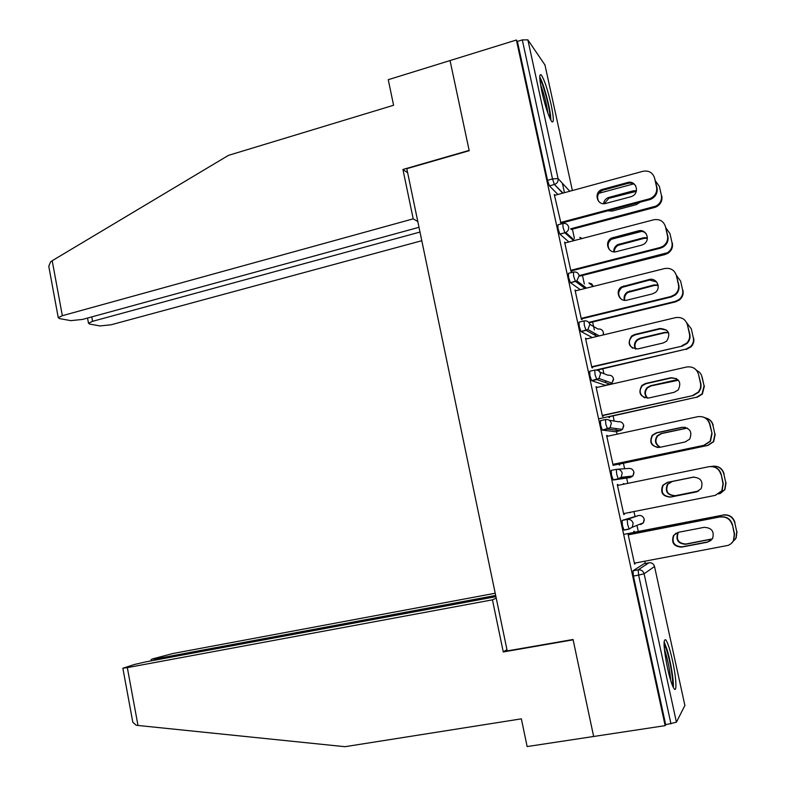 <?xml version="1.0" encoding="UTF-8"?>
<svg xmlns="http://www.w3.org/2000/svg" width="786" height="786" viewBox="0 0 786 786"><rect width="100%" height="100%" fill="white"/><g stroke="black" fill="none" stroke-linecap="round" stroke-linejoin="round"><path stroke-width="1.18" d="M672.502 660.604C670.085 649.816 667.874 642.909 665.87 639.883C663.03 638.586 663.561 647.949 667.461 667.962C669.898 678.819 672.118 685.756 674.093 688.742C677.168 693.154 676.186 677.1 672.502 660.604M551.074 104.351C547.606 89.447 544.344 79.641 541.269 74.925C539.078 73.334 539.324 79.101 542.006 92.237C545.523 107.299 548.795 117.124 551.811 121.712C554.022 123.245 553.766 117.458 551.074 104.351M645.257 563.474L644.766 561.224M638.281 531.454L636.955 525.372M634.96 516.215L633.938 511.558M627.798 483.361L626.678 478.252M626.619 477.947L626.354 476.719M624.615 468.741L623.416 463.249M617.079 434.177L616.489 431.485M616.214 430.197L615.851 428.527M614.22 421.05L613.09 415.882M605.868 382.743L605.466 380.915M603.884 373.645L602.833 368.791M595.582 335.563L595.434 334.875M594.354 329.924L593.666 326.73M593.617 326.524L592.624 321.985M584.352 284.021L582.485 275.444M574.409 238.384L572.405 229.178M564.456 192.698L562.393 183.266M495.917 596.662L146.108 661.802L134.455 664.475L122.862 668.247L127.322 667.619L137.992 725.468L344.975 746.7L521.364 718.846L527.131 746.562L593.656 736.482L573.053 639.499L507.225 650.926L406.794 168.676L469.203 150.706L450.054 60.561L516.382 40.017L517.385 41.412L547.528 180.308L552.509 178.933L522.297 39.899L517.385 41.412M522.297 39.899L527.868 39.87L544.953 64.973M566.51 233.187L566.667 233.904M506.95 649.619L503.276 651.948L573.122 639.824L593.656 736.482L665.153 725.645L516.382 40.017M684.881 705.455L676.422 722.196L665.673 724.692L665.153 725.645M561.145 223.961L554.268 194.466L555.014 195.223L554.464 195.37M561.253 223.931L560.919 222.399M625.008 529.764L623.927 529.98L622.443 525.52L622.06 520.44L638.625 515.488L627.218 519.428L622.06 520.44M665.673 724.692L633.418 576.069L632.985 570.793L644.117 563.69M557.883 194.486L549.414 185.84L547.528 180.308M618.061 485.365L617.285 484.53L623.809 514.575L624.172 513.504M623.445 484.255L623.848 483.557L623.318 483.665M629.576 512.433L630.117 512.325M623.986 484.147L623.848 483.557M615.369 431.73L602.292 430.089L600.71 425.344L600.406 420.687L605.436 419.577M596.79 387.488L596.024 386.663L602.469 416.334L603.088 416.452L602.833 415.283M608.728 416.609L608.924 417.533L609.504 417.631L609.307 416.718M594.403 333.166L594.855 335.013M592.29 337.548L580.942 331.466L579.243 326.426L579.017 322.152L583.9 320.963M575.784 290.791L575.018 289.985L581.385 319.303L582.062 319.696L581.748 318.251M568.887 241.97L559.858 234.081L558.031 228.716L557.893 224.825L562.629 223.568M565.37 242.884L564.613 242.088L570.941 271.219L571.648 271.75L571.304 270.188M580.264 289.67L570.361 282.626L568.602 277.419L568.416 273.341L573.23 272.113M598.451 369.42L598.657 370.344L599.256 370.579L599.06 369.666M586.258 338.992L585.491 338.176L591.897 367.671L592.546 367.927L592.261 366.62M605.279 385.248L591.583 380.63L589.942 375.728L589.677 371.267L594.629 370.118M619.054 464.074L619.26 464.998L619.81 464.968L619.604 464.054M607.391 436.279L606.625 435.454L613.109 465.302L613.699 465.273L613.473 464.241M617.649 469.242L628.368 468.476C631.178 468.171 633.015 469.36 633.889 472.042L632.907 475.972L630.333 477.495L613.277 480.01L611.547 475.275L611.194 470.411L616.332 469.34C619.309 469.016 621.274 470.283 622.198 473.133L621.156 477.318L618.415 478.939L613.277 480.01M633.929 532.417L633.732 531.493L634.243 531.277L634.44 532.201M628.79 534.755L628.564 533.684L628.014 533.92L634.587 564.142L634.95 563.071M565.331 242.697L564.78 242.845M575.716 290.466L575.155 290.604M586.15 338.52L585.59 338.648M596.662 386.869L596.093 386.997M607.224 435.503L606.664 435.631M617.865 484.451L617.295 484.559M624.369 514.398L623.799 514.506M630.176 512.58L629.635 512.688M635.108 563.817L634.538 563.926M598.844 201.609C596.407 196.844 597.625 193.081 602.518 190.31L628.102 183.334C631.197 182.637 633.732 183.452 635.697 185.781M649.059 198.927L650.808 198.288C655.377 195.753 657.302 192 656.575 187.039L654.561 178.019L657.037 187.825C657.764 192.776 655.848 196.51 651.289 199.045L649.55 199.683L649.059 198.927L560.369 222.546M561.096 223.214L649.55 199.683M554.474 195.419L642.899 171.309C648.823 170.287 652.704 172.527 654.561 178.019M630.716 196.765L605.81 203.436C597.134 206.129 593.312 192.491 601.909 189.534L627.552 182.539C636.11 179.817 640.246 193.081 631.856 196.362L630.716 196.765M607.657 210.825L612.107 211.07L636.277 204.645L640.187 202.179M636.454 190.703L633.211 190.841L608.315 197.581C605.584 198.77 603.982 200.803 603.501 203.682M570.636 228.824L655.789 206.158C660.22 203.702 662.087 200.066 661.38 195.252L659.425 186.508L655.514 180.996M598.804 193.317L634.007 183.796M571.324 229.463L654.542 207.484L654.09 206.767M661.38 195.252L659.425 186.508M636.287 191.362L608.885 198.308L604.218 203.682M661.812 195.999C662.519 200.794 660.662 204.419 656.241 206.865L654.542 207.484M539.864 79.131C542.704 82.658 548.569 103.064 549.758 113.449L549.994 118.539M547.94 113.381L547.871 112.83C546.408 103.035 543.971 93.672 540.572 84.741M550.907 120.356L550.564 115.542C549.267 104.342 543.224 82.707 539.776 77.038M664.023 643.734L667.068 651.339C670.517 662.47 673.514 681.472 672.413 685.431M670.635 680.312C670.065 671.794 668.365 662.549 665.526 652.577L664.347 649.04M673.307 687.426C674.015 681.315 670.684 661.301 667.009 649.403L664.082 641.612M49.282 269.038L48.771 266.307L50.648 261.767L52.2 260.726L228.451 155.373L393.59 105.265L388.264 79.691L450.054 60.561L469.144 150.401L402.933 169.471L413.2 218.842L62.349 315.697L58.243 317.642L59.471 318.585L70.819 320.639L82.491 319.44L419.007 227.311M413.2 218.842L417.808 221.564M91.756 316.905L92.581 321.317L88.504 323.203L89.594 324.048L100.058 325.944L111.15 324.765L421.797 240.722M92.581 321.317L419.999 232.057M402.933 169.471L407.649 172.763M137.992 725.468L136.155 725.213L132.814 722.226L132.353 719.74M495.209 593.243L172.822 653.539L151.983 659.071L155.52 658.894L155.726 660.014M495.671 595.454L155.52 658.894M496.221 598.126L492.439 599.836L127.322 667.619M503.276 651.948L492.439 599.836M609.798 250.076C606.949 245.654 607.765 241.852 612.235 238.659L638.812 231.546C641.759 230.897 644.225 231.644 646.21 233.786M659.926 247.57L662.893 246.293C666.666 243.631 668.198 240.103 667.471 235.712L665.447 226.643L667.904 236.36C668.631 240.742 667.108 244.259 663.335 246.912L660.378 248.189L659.926 247.57L570.744 270.325M571.451 270.856L660.378 248.189M564.82 243.031L653.716 219.785C659.67 218.822 663.581 221.112 665.447 226.643M641.474 245.203L616.44 251.628C608.256 254.114 603.884 241.666 611.646 238.03L638.291 230.888C646.328 228.402 650.995 240.388 643.518 244.358L641.474 245.203M621.009 298.945C617.639 294.858 617.993 290.997 622.099 287.362L649.58 280.052L656.634 281.948M670.851 296.519L674.869 294.534C677.945 291.861 679.133 288.58 678.436 284.699L676.392 275.572L678.839 285.2C679.536 289.081 678.347 292.353 675.282 295.015L671.273 296.99L670.851 296.519L581.188 318.389M581.866 318.792L671.273 296.99M575.224 290.938L664.602 268.557C670.596 267.662 674.526 269.991 676.392 275.572M652.292 293.944L627.12 300.114C619.388 302.404 614.613 291.036 621.53 286.87L649.098 279.541C656.674 277.262 661.714 288.128 655.141 292.589L652.292 293.944M632.622 348.227C628.495 344.523 628.328 340.574 632.131 336.379L635.226 334.846L660.417 328.862L666.842 330.238M681.845 345.771L686.738 343.069C689.214 340.466 690.128 337.44 689.469 333.981L687.416 324.795L689.843 334.345C690.501 337.784 689.587 340.81 687.111 343.403L682.228 346.095L591.701 366.757M592.339 367.013L682.228 346.095M585.698 339.13L675.557 317.632C681.58 316.797 685.53 319.185 687.416 324.795M663.188 342.981L637.878 348.905C629.036 347.943 626.943 343.649 631.59 336.035L634.705 334.492L659.965 328.489C668.68 329.255 670.92 333.46 666.705 341.114L663.188 342.981M644.844 397.863C639.617 394.729 638.782 390.681 642.329 385.7L645.994 383.706L671.332 377.968L676.569 378.636M692.898 395.329L698.499 391.949L700.523 387.989L700.69 384.197L698.508 374.333L701.033 384.413L700.857 388.186L698.842 392.135L693.262 395.505L602.273 415.411M602.882 415.529L693.262 395.505M596.23 387.616L686.581 367.013C692.633 366.237 696.612 368.673 698.508 374.333M674.142 392.322L648.696 398.001C640.187 397.205 637.898 393.029 641.828 385.494L645.503 383.489L670.91 377.742C679.271 378.341 681.698 382.418 678.21 389.954L674.142 392.322M657.843 447.558C651.152 445.495 649.442 441.408 652.704 435.297L656.831 432.86L682.307 427.388L685.412 427.348M703.382 417.091C706.86 418.358 709.06 420.756 709.974 424.273L712.047 433.548L710.495 441.231L704.364 445.22L612.903 464.359M613.493 464.339L704.364 445.22M606.831 436.397L697.673 416.708C703.765 415.99 707.764 418.486 709.67 424.185L712.047 433.548M685.166 441.968L659.582 447.391C651.378 446.723 648.922 442.675 652.223 435.238L656.369 432.801L681.914 427.299C689.97 427.79 692.554 431.74 689.676 439.138L685.166 441.968M704.03 445.19L710.18 441.192L711.752 433.479M647.389 237.745L643.636 237.736L617.767 244.623C614.966 246.264 613.63 248.661 613.738 251.825M579.233 275.591L667.51 252.709C671.175 250.135 672.659 246.716 671.961 242.461L669.986 233.668L666.056 228.097M611.203 239.308L642.81 231.104M579.891 276.102L665.054 254.526L664.632 253.947M671.961 242.461L669.986 233.668M647.369 238.256L644.127 238.355L618.327 245.222C615.723 246.716 614.377 248.936 614.279 251.864M672.364 243.071C673.062 247.315 671.588 250.724 667.933 253.289L665.054 254.526M658.098 285.023L654.129 284.915L627.375 291.989C624.526 294.151 623.524 296.911 624.389 300.281M588.773 322.388L675.233 301.402L679.133 299.486C682.12 296.902 683.27 293.718 682.602 289.955L680.617 281.103L676.324 275.267M589.117 322.83L675.626 301.844L675.233 301.402M682.602 289.955L680.617 281.103M658.157 285.406L654.581 285.406L627.906 292.461C625.194 294.475 624.163 297.098 624.811 300.321M682.975 290.427C683.653 294.19 682.494 297.354 679.526 299.938L675.626 301.844M668.473 332.468L664.681 332.38L640.158 338.176L637.141 339.67C634.243 342.46 633.703 345.604 635.54 349.082M596.102 369.97L685.903 349.151L690.648 346.538C693.056 344.013 693.94 341.085 693.301 337.734L691.307 328.833L686.709 322.771M598.529 369.784L685.903 349.151M693.301 337.734L691.307 328.833M668.601 332.743L665.103 332.733L640.659 338.511L637.652 340.004C634.842 342.657 634.253 345.693 635.874 349.102M693.655 338.068C694.284 341.409 693.399 344.337 691.002 346.852L686.266 349.456M678.289 380.06L675.292 380.129L650.651 385.69L647.084 387.636C644.117 391.261 644.215 394.769 647.369 398.178M598.588 418.85L696.632 397.185L702.055 393.914L704.069 385.798L701.456 375.03L699.658 372.397L696.465 370.235M608.777 416.835L696.632 397.185M704.069 385.798L702.065 376.838M678.446 380.237L651.113 385.887L647.556 387.822C644.658 391.32 644.687 394.769 647.644 398.158M704.394 386.005L702.379 394.091L696.966 397.352M687.151 428.006L661.193 433.489L657.175 435.857C654.217 440.632 655.18 444.434 660.073 447.293M613.679 465.204L707.429 445.505L713.393 441.624L714.906 434.157L712.892 425.147C711.792 421.158 709.178 418.722 705.062 417.818M619.073 464.162L707.429 445.505M714.906 434.157L712.892 425.147M687.328 428.095L661.635 433.548L657.627 435.916C654.699 440.563 655.603 444.345 660.328 447.234M715.191 434.216L713.678 441.663L707.734 445.534M706.791 418.28C710.161 419.508 712.293 421.827 713.177 425.236M697.241 491.672L670.969 496.968C663.04 496.388 660.456 492.458 663.227 485.178L667.736 482.329L693.331 477.112M709.945 466.54C715.702 466.314 719.445 468.898 721.175 474.282L723.258 483.616L722.098 490.7L715.525 495.249M721.175 474.282L722.992 483.704L721.823 490.808L715.231 495.367L623.603 513.622M617.491 485.483L708.834 466.707C714.955 466.059 718.974 468.603 720.9 474.341M696.268 491.938L670.537 497.096C662.598 496.516 660.004 492.567 662.775 485.267L667.304 482.408L692.987 477.171C700.778 477.583 703.49 481.415 701.132 488.676L696.612 491.82M694.097 477.023L671.804 481.572L667.412 484.343C664.73 491.417 667.235 495.239 674.948 495.809L698.597 491.054M718.728 494.021L724.682 489.698L725.812 482.81L723.778 473.742C721.921 468.181 718.021 465.715 712.087 466.353L711.527 466.462M725.812 482.81L723.778 473.742M694.146 477.023L672.217 481.494L667.835 484.255C665.153 491.319 667.658 495.131 675.351 495.691L698.695 491.004M726.067 482.732L724.938 489.599L720.261 493.51M713.157 466.186C718.738 465.97 722.363 468.476 724.044 473.693M711.045 540.454L707.744 541.947L681.953 546.83C674.26 546.319 671.568 542.478 673.877 535.325L676.206 533.065M628.771 534.627L720.349 516.834C726.48 516.255 730.518 518.839 732.434 524.606L734.537 533.999L733.682 540.542L732.1 542.743M732.434 524.606L734.301 534.234L733.446 540.807L731.078 543.725L728.357 545.337L634.371 563.179M628.22 534.863L720.349 516.834M707.429 542.202L681.56 547.105C673.848 546.584 671.146 542.733 673.464 535.561L678.308 532.328L704.128 527.347C711.694 527.711 714.513 531.454 712.588 538.567L707.744 541.947M732.198 524.822C730.263 519.035 726.225 516.431 720.064 517.021M678.357 532.318L677.787 533.075C675.538 540.031 678.161 543.765 685.647 544.266L712.303 539.019M733.122 541.367L735.942 538.125L736.777 531.768L734.733 522.641C732.866 517.041 728.946 514.525 722.973 515.095L633.909 532.309M623.662 534.421L722.973 515.095M736.777 531.768L734.733 522.641M678.603 532.269L678.18 532.849C675.94 539.795 678.554 543.509 686.011 544.01L712.411 538.852M737.003 531.542L736.168 537.879L734.635 540.002M723.238 514.918C729.192 514.349 733.102 516.864 734.959 522.444M527.868 39.87L558.07 178.579L569.762 191.253M572.385 190.536L544.885 64.629M563.031 193.091L554.385 184.474L552.509 178.933L558.07 178.579C558.404 181.301 557.294 183.246 554.729 184.396L549.434 185.86L554.385 184.474L562.707 193.179M684.92 705.632L654.522 566.5L644.107 573.79L676.422 722.196M670.969 723.886L638.625 575.106L633.418 576.069M632.985 570.793L638.173 569.83C641.199 569.575 643.174 570.891 644.107 573.79L638.625 575.106L638.173 569.83L648.941 562.786L644.058 563.7M654.512 566.431L654.522 566.5C653.638 563.778 651.781 562.54 648.941 562.786L649 562.776M582.141 238.502L579.773 237.352M559.858 234.081L565.753 232.509C567.993 231.261 568.946 229.394 568.592 226.918C567.688 224.167 565.792 223.028 562.884 223.499L563.041 227.38L564.908 232.813L559.907 234.14M573.721 240.703L564.908 232.813L565.753 232.509L574.605 240.467M585.098 288.462L575.48 281.437L570.449 282.705M589.785 324.274L597.95 329.059C600.71 328.676 602.528 329.796 603.383 332.419L603.216 334.934M597.105 336.398L586.11 330.356L581.06 331.574M599.846 372.073L608.03 375.256C610.81 374.902 612.628 376.042 613.493 378.685L611.989 383.146L609.975 384.177L596.82 379.579L591.73 380.748M605.181 385.268L610.064 384.148M609.16 420.186L618.169 421.728C620.96 421.404 622.797 422.563 623.662 425.226L622.443 429.421L620.125 430.699L607.588 429.107L602.469 430.217M615.31 431.75L620.174 430.689M630.47 476.247L630.333 477.495L618.218 478.812L621.156 477.318L632.907 475.972L633.997 472.936M629.291 529.096L624.153 530.098M593.332 286.399L591.73 283.884L588.871 282.989M570.361 282.626L576.816 280.887L579.184 275.552C578.27 272.781 576.364 271.622 573.436 272.064L573.642 276.141L575.391 281.349L576.816 280.887L586.582 288.089M580.942 331.466L587.879 329.54L589.834 324.49C588.92 321.7 586.995 320.511 584.067 320.924L584.303 325.198L585.992 330.248L587.879 329.54L599.266 335.877M591.583 380.63L598.961 378.488L600.553 373.733C599.639 370.923 597.704 369.705 594.756 370.088L595.031 374.558L596.82 379.579L598.961 378.488L611.989 383.146L613.591 379.451M602.292 430.089L610.054 427.741L611.341 423.281C610.417 420.441 608.472 419.203 605.505 419.557L605.829 424.224L607.588 429.107L610.054 427.741L622.443 429.421L623.76 426.051M613.08 479.873L618.218 478.812L616.696 474.204L616.332 469.34M623.927 529.98L629.095 528.968L627.631 524.498L627.218 519.428C630.225 519.133 632.19 520.43 633.123 523.299L632.288 527.229L643.39 522.808L644.176 519.133C643.302 516.431 641.445 515.223 638.625 515.488M629.095 528.968L632.288 527.229L629.095 528.968M644.284 520.116L643.39 522.808L640.6 524.567L640.747 523.859M656.575 187.039L657.037 187.825M602.695 189.279L603.304 190.055M627.552 182.539L628.102 183.334M609.651 198.062L609.071 197.335M633.722 191.588L633.211 190.841M52.2 260.726L62.349 315.697M667.471 235.712L667.904 236.36M613.296 237.382L613.886 238.02M638.291 230.888L638.812 231.546M678.436 284.699L678.839 285.2M623.966 285.79L624.526 286.291M649.098 279.541L649.58 280.052M634.705 334.492L635.226 334.846M645.503 383.489L645.994 383.706M619.928 244.603L619.378 244.004M644.127 238.355L643.636 237.736M630.254 291.419L629.733 290.948M654.581 285.406L654.129 284.915M640.659 338.511L640.158 338.176M581.935 238.561L579.989 237.549M593.283 286.369L589.048 283.117M603.284 334.915L603.481 333.136M650.808 198.288L651.289 199.045M601.909 189.534L602.518 190.31M655.789 206.158L656.241 206.865M608.885 198.308L608.315 197.581M88.504 323.203L87.541 318.065M48.771 266.307L58.243 317.642M151.109 659.523L151.354 660.83M122.862 668.247L132.814 722.226M662.893 246.293L663.335 246.912M611.646 238.03L612.235 238.659M621.53 286.87L622.099 287.362M631.59 336.035L632.131 336.379M641.828 385.494L642.329 385.7M667.51 252.709L667.933 253.289M618.327 245.222L617.767 244.623M627.906 292.461L627.375 291.989M637.652 340.004L637.141 339.67"/></g></svg>
